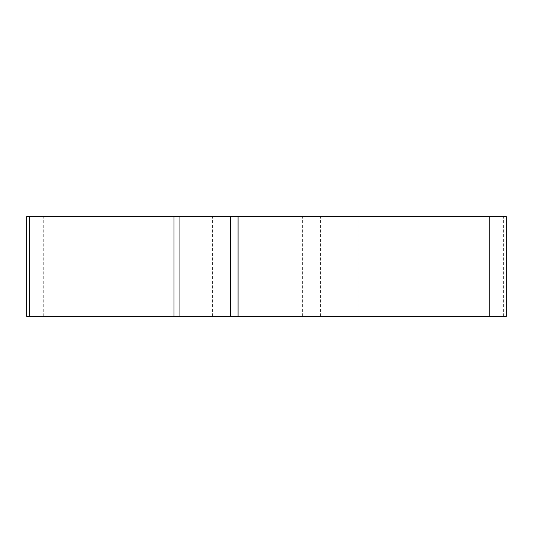 <?xml version="1.0" encoding="UTF-8"?>
<svg xmlns="http://www.w3.org/2000/svg" width="533" height="533" viewBox="0 0 533 533"><rect width="100%" height="100%" fill="white"/><g stroke="black" fill="none" stroke-linecap="round" stroke-linejoin="round"><path stroke-width="0.4" stroke-dasharray="2.67 2" d="M506.35 216.718L26.65 216.718M26.65 316.282L506.35 316.282M266.5 316.282L320.42 316.282L266.5 316.282M266.5 216.718L320.42 216.718L266.5 216.718M174.011 316.282L29.655 316.282M489.747 316.282L179.947 316.282M503.345 316.282L503.345 216.718M358.989 316.282L358.989 216.718M353.053 216.718L353.053 316.282M302.604 316.282L302.604 216.718M294.936 216.718L294.936 316.282M43.253 316.282L43.253 216.718M320.42 316.282L320.42 216.718M212.58 316.282L212.58 216.718"/><path stroke-width="0.8" d="M230.396 216.718L506.35 216.718L506.35 316.282L26.65 316.282L26.65 216.718L230.396 216.718L230.396 316.282M29.655 216.718L29.655 316.282L504.824 316.282L489.747 316.282L489.747 216.718M179.947 216.718L179.947 316.282L174.011 316.282L174.011 216.718M238.064 216.718L238.064 316.282"/></g></svg>
